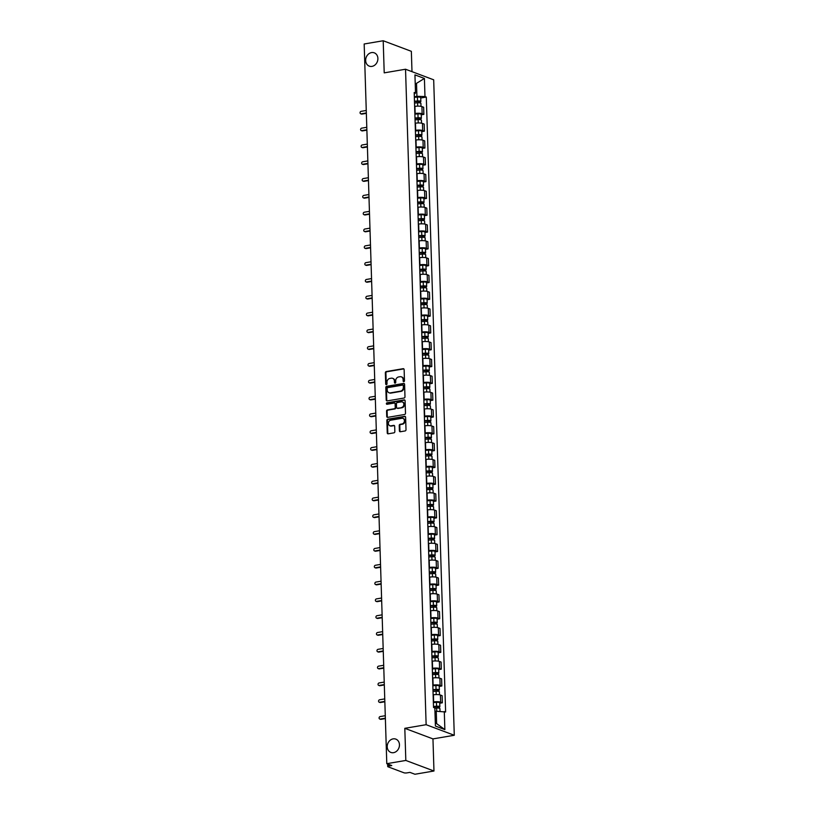 <?xml version="1.0" encoding="UTF-8"?>
<svg xmlns="http://www.w3.org/2000/svg" width="815" height="815" viewBox="0 0 815 815"><rect width="100%" height="100%" fill="white"/><g stroke="black" fill="none" stroke-linecap="round" stroke-linejoin="round"><path stroke-width="1.22" d="M403.843 381.675A0.764 0.642 -69.4 0 0 404.474 380.819L404.128 369.582A1.09 0.917 -69.4 0 0 403.15 368.686L386.259 371.559A1.09 0.917 -69.4 0 0 385.352 372.771L385.709 384.018A0.764 0.642 -69.4 0 0 387.023 383.794L386.972 382.337A3.484 2.934 -69.4 0 1 389.876 378.435L391.281 378.201A3.484 2.934 -69.4 0 1 392.616 378.323A3.484 2.934 -69.4 0 1 394.389 381.074L394.44 382.53A0.764 0.642 -69.4 0 0 395.754 382.306L395.703 380.849A3.484 2.934 -69.4 0 1 398.596 376.958L400.012 376.713A3.484 2.934 -69.4 0 1 401.337 376.836A3.484 2.934 -69.4 0 1 403.119 379.586L403.16 381.043A0.764 0.642 -69.4 0 0 403.843 381.675M393.125 738.869A7.101 5.97 -69.4 0 0 387.329 745.226A7.101 5.97 -69.4 0 0 390.843 752.418A7.101 5.97 -69.4 0 0 393.553 752.673A7.101 5.97 -69.4 0 0 399.35 746.316A7.101 5.97 -69.4 0 0 395.835 739.124A7.101 5.97 -69.4 0 0 393.125 738.869M371.559 52.588A7.101 5.97 -69.4 0 0 365.762 58.945A7.101 5.97 -69.4 0 0 369.277 66.137A7.101 5.97 -69.4 0 0 371.986 66.382A7.101 5.97 -69.4 0 0 377.783 60.035A7.101 5.97 -69.4 0 0 374.268 52.832A7.101 5.97 -69.4 0 0 371.559 52.588M399.401 430.85A1.09 0.917 -69.4 0 0 400.369 431.746L405.106 430.941A1.09 0.917 -69.4 0 0 406.013 429.719L405.626 417.239A1.09 0.917 -69.4 0 0 404.647 416.343L387.757 419.216A1.09 0.917 -69.4 0 0 386.85 420.428L387.237 432.918A1.09 0.917 -69.4 0 0 388.215 433.814L393.94 432.836A1.09 0.917 -69.4 0 0 394.847 431.624L394.674 426.276A1.09 0.917 -69.4 0 0 393.706 425.379L390.864 425.858A2.914 2.455 -69.4 0 1 390.691 420.204L401.815 418.309A2.914 2.455 -69.4 0 1 401.989 423.973L400.134 424.289A1.09 0.917 -69.4 0 0 399.228 425.501L399.401 430.85L399.961 431.054A1.09 0.917 -69.4 0 0 400.257 431.756M426.133 724.698L404.811 728.325L405.819 760.446L386.789 763.675L364.173 43.99L383.203 40.75L384.211 72.861L405.534 69.234L426.133 724.698L454.281 735.273L433.682 79.809L405.534 69.234M404.077 398.036A1.09 0.917 -69.4 0 0 404.984 396.824L404.586 384.334A1.09 0.917 -69.4 0 0 403.619 383.437L386.718 386.31A1.09 0.917 -69.4 0 0 385.811 387.532L386.208 400.012A1.09 0.917 -69.4 0 0 387.176 400.909L404.077 398.036M405.106 400.786L405.493 413.266A1.09 0.917 -69.4 0 1 404.597 414.489L387.696 417.362A1.09 0.917 -69.4 0 1 386.728 416.465L386.555 411.117A1.09 0.917 -69.4 0 1 387.461 409.904L394.317 408.743A1.09 0.917 -69.4 0 0 395.224 407.52L395.112 403.975A1.09 0.917 -69.4 0 0 394.134 403.079L387.003 404.291A0.764 0.642 -69.4 0 1 386.952 402.814L404.138 399.89A1.09 0.917 -69.4 0 1 405.106 400.786M405.819 760.446L433.967 771.01L414.937 774.25L409.955 772.375L406.991 772.885A2.221 0.53 178.2 0 1 403.955 772.783L388.022 766.803A2.221 0.53 178.2 0 1 387.716 766.548L387.634 763.991M411.993 71.659L411.351 51.325L383.203 40.75M433.967 771.01L432.959 738.899L454.281 735.273M386.789 763.675L391.771 765.55L388.806 766.059A2.221 0.53 178.2 0 0 387.716 766.548M414.855 113.56L415.161 113.509A5.104 1.212 -1.8 0 1 422.15 113.733L421.926 106.612A5.104 1.212 178.2 0 0 414.937 106.388L414.631 106.439M421.926 106.612L423.637 107.264L423.861 114.375L421.263 114.813M422.15 113.733L423.861 114.375M421.793 131.633L424.391 131.184L424.167 124.074L422.455 123.432A5.104 1.212 178.2 0 0 415.467 123.208L415.161 123.259M415.385 130.369L415.691 130.319A5.104 1.212 -1.8 0 1 422.679 130.543L424.391 131.184M422.323 148.442L424.921 147.994L424.697 140.883L422.975 140.241A5.104 1.212 178.2 0 0 415.986 140.017L415.691 140.068M415.915 147.179L416.21 147.128A5.104 1.212 -1.8 0 1 423.199 147.352L424.921 147.994M422.853 165.251L425.45 164.813L425.226 157.703L423.505 157.05A5.104 1.212 178.2 0 0 416.516 156.826L416.221 156.877M416.445 163.988L416.74 163.937A5.104 1.212 -1.8 0 1 423.729 164.161L425.45 164.813M423.382 182.061L425.98 181.623L425.756 174.512L424.034 173.87A5.104 1.212 178.2 0 0 417.046 173.646L416.75 173.697M416.974 180.808L417.27 180.757A5.104 1.212 -1.8 0 1 424.258 180.981L425.98 181.623M423.912 198.88L426.51 198.432L426.286 191.321L424.564 190.679A5.104 1.212 178.2 0 0 417.575 190.455L417.27 190.506M417.494 197.617L417.8 197.566A5.104 1.212 -1.8 0 1 424.788 197.79L426.51 198.432M424.432 215.69L427.029 215.252L426.805 208.131L425.094 207.489A5.104 1.212 178.2 0 0 418.105 207.265L417.8 207.316M418.024 214.427L418.329 214.376A5.104 1.212 -1.8 0 1 425.318 214.6L427.029 215.252M424.961 232.499L427.559 232.061L427.335 224.95L425.624 224.298A5.104 1.212 178.2 0 0 418.635 224.074L418.329 224.125M418.553 231.246L418.859 231.195A5.104 1.212 -1.8 0 1 425.848 231.419L427.559 232.061M425.491 249.319L428.089 248.87L427.865 241.76L426.153 241.118A5.104 1.212 178.2 0 0 419.165 240.894L418.859 240.945M419.083 248.055L419.389 248.005A5.104 1.212 -1.8 0 1 426.377 248.229L428.089 248.87M426.021 266.128L428.619 265.68L428.395 258.569L426.683 257.927A5.104 1.212 178.2 0 0 419.694 257.703L419.389 257.754M419.613 264.865L419.908 264.814A5.104 1.212 -1.8 0 1 426.897 265.038L428.619 265.68M426.551 282.937L429.148 282.499L428.924 275.389L427.203 274.737A5.104 1.212 178.2 0 0 420.214 274.512L419.919 274.563M420.143 281.674L420.438 281.623A5.104 1.212 -1.8 0 1 427.427 281.847L429.148 282.499M427.08 299.747L429.678 299.309L429.454 292.198L427.732 291.546A5.104 1.212 178.2 0 0 420.744 291.322L420.448 291.383M420.672 298.494L420.968 298.443A5.104 1.212 -1.8 0 1 427.957 298.667L429.678 299.309M427.61 316.566L430.208 316.118L429.984 309.007L428.262 308.365A5.104 1.212 178.2 0 0 421.274 308.141L420.968 308.192M421.192 315.303L421.498 315.252A5.104 1.212 -1.8 0 1 428.486 315.476L430.208 316.118M428.14 333.376L430.728 332.938L430.514 325.817L428.792 325.175A5.104 1.212 178.2 0 0 421.803 324.951L421.498 325.002M421.722 332.113L422.027 332.062A5.104 1.212 -1.8 0 1 429.016 332.286L430.728 332.938M428.659 350.185L431.257 349.747L431.033 342.636L429.322 341.984A5.104 1.212 178.2 0 0 422.333 341.76L422.027 341.811M422.252 348.932L422.557 348.871A5.104 1.212 -1.8 0 1 429.546 349.105L431.257 349.747M429.189 366.995L431.787 366.556L431.563 359.446L429.851 358.804A5.104 1.212 178.2 0 0 422.863 358.58L422.557 358.631M422.781 365.741L423.087 365.69A5.104 1.212 -1.8 0 1 430.076 365.915L431.787 366.556M429.719 383.814L432.317 383.366L432.093 376.255L430.381 375.613A5.104 1.212 178.2 0 0 423.393 375.389L423.087 375.44M423.311 382.551L423.606 382.5A5.104 1.212 -1.8 0 1 430.595 382.724L432.317 383.366M430.249 400.623L432.846 400.185L432.622 393.064L430.901 392.423A5.104 1.212 178.2 0 0 423.912 392.198L423.617 392.249M423.841 399.36L424.136 399.309A5.104 1.212 -1.8 0 1 431.125 399.533L432.846 400.185M430.778 417.433L433.376 416.995L433.152 409.884L431.43 409.232A5.104 1.212 178.2 0 0 424.442 409.008L424.146 409.059M424.37 416.18L424.666 416.129A5.104 1.212 -1.8 0 1 431.655 416.353L433.376 416.995M431.308 434.252L433.906 433.804L433.682 426.693L431.96 426.051A5.104 1.212 178.2 0 0 424.972 425.827L424.676 425.878M424.89 432.989L425.196 432.938A5.104 1.212 -1.8 0 1 432.184 433.162L433.906 433.804M431.838 451.062L434.436 450.613L434.212 443.503L432.49 442.861A5.104 1.212 178.2 0 0 425.501 442.637L425.196 442.688M425.42 449.798L425.725 449.748A5.104 1.212 -1.8 0 1 432.714 449.972L434.436 450.613M432.358 467.871L434.955 467.433L434.731 460.322L433.02 459.67A5.104 1.212 178.2 0 0 426.031 459.446L425.725 459.497M425.95 466.608L426.255 466.557A5.104 1.212 -1.8 0 1 433.244 466.781L434.955 467.433M432.887 484.68L435.485 484.242L435.261 477.132L433.549 476.49A5.104 1.212 178.2 0 0 426.561 476.266L426.255 476.317M426.479 483.427L426.785 483.377A5.104 1.212 -1.8 0 1 433.774 483.601L435.485 484.242M433.417 501.5L436.015 501.052L435.791 493.941L434.079 493.299A5.104 1.212 178.2 0 0 427.091 493.075L426.785 493.126M427.009 500.237L427.315 500.186A5.104 1.212 -1.8 0 1 434.303 500.41L436.015 501.052M433.947 518.309L436.545 517.871L436.32 510.75L434.599 510.109A5.104 1.212 178.2 0 0 427.61 509.884L427.315 509.935M427.539 517.046L427.834 516.995A5.104 1.212 -1.8 0 1 434.823 517.219L436.545 517.871M434.477 535.119L437.074 534.681L436.85 527.57L435.129 526.918A5.104 1.212 178.2 0 0 428.14 526.694L427.844 526.745M428.069 533.866L428.364 533.815A5.104 1.212 -1.8 0 1 435.353 534.039L437.074 534.681M435.006 551.938L437.604 551.49L437.38 544.379L435.658 543.737A5.104 1.212 178.2 0 0 428.67 543.513L428.374 543.564M428.588 550.675L428.894 550.624A5.104 1.212 -1.8 0 1 435.882 550.848L437.604 551.49M435.536 568.748L438.134 568.3L437.91 561.189L436.188 560.547A5.104 1.212 178.2 0 0 429.199 560.323L428.894 560.374M429.118 567.485L429.423 567.434A5.104 1.212 -1.8 0 1 436.412 567.658L438.134 568.3M436.056 585.557L438.653 585.119L438.429 578.008L436.718 577.356A5.104 1.212 178.2 0 0 429.729 577.132L429.423 577.183M429.648 584.294L429.953 584.243A5.104 1.212 -1.8 0 1 436.942 584.467L438.653 585.119M436.585 602.366L439.183 601.928L438.959 594.818L437.248 594.176A5.104 1.212 178.2 0 0 430.259 593.941L429.953 594.003M430.177 601.113L430.483 601.062A5.104 1.212 -1.8 0 1 437.472 601.287L439.183 601.928M437.115 619.186L439.713 618.738L439.489 611.627L437.777 610.985A5.104 1.212 178.2 0 0 430.789 610.761L430.483 610.812M430.707 617.923L431.013 617.872A5.104 1.212 -1.8 0 1 438.001 618.096L439.713 618.738M437.645 635.995L440.243 635.557L440.019 628.436L438.297 627.795A5.104 1.212 178.2 0 0 431.308 627.57L431.013 627.621M431.237 634.732L431.532 634.681A5.104 1.212 -1.8 0 1 438.521 634.905L440.243 635.557M438.175 652.805L440.772 652.367L440.548 645.256L438.827 644.604A5.104 1.212 178.2 0 0 431.838 644.38L431.543 644.431M431.767 651.552L432.062 651.501A5.104 1.212 -1.8 0 1 439.051 651.725L440.772 652.367M438.704 669.614L441.302 669.176L441.078 662.065L439.356 661.423A5.104 1.212 178.2 0 0 432.368 661.199L432.072 661.25M432.296 668.361L432.592 668.31A5.104 1.212 -1.8 0 1 439.58 668.534L441.302 669.176M439.234 686.434L441.832 685.986L441.608 678.875L439.886 678.233A5.104 1.212 178.2 0 0 432.897 678.009L432.592 678.06M432.816 685.17L433.122 685.12A5.104 1.212 -1.8 0 1 440.11 685.344L441.832 685.986M439.754 703.243L442.351 702.805L442.127 695.684L440.416 695.042A5.104 1.212 178.2 0 0 433.427 694.818L433.122 694.869M433.346 701.98L433.651 701.929A5.104 1.212 -1.8 0 1 440.64 702.153L442.351 702.805M414.326 96.74L416.923 96.302L416.536 83.904L415.212 83.415M415.243 84.128L424.411 78.454L424.982 96.557L416.923 96.302M414.244 94.214L415.518 93.012L414.947 74.898L424.411 78.454M435.322 723.139L436.636 723.639L436.249 711.24L445.622 711.994L426.296 97.056L424.982 96.557M444.297 711.495L444.868 729.608L435.414 726.053L434.843 707.95L433.519 707.451L414.193 92.513L415.518 93.012M404.811 728.325L432.959 738.899M436.249 711.24L434.955 711.464M420.734 98.004L426.296 97.056M436.636 723.639L444.868 729.608M403.863 381.664A0.764 0.642 -69.4 0 1 403.731 381.257L403.68 379.8A3.484 2.934 -69.4 0 0 401.907 377.05A3.484 2.934 -69.4 0 0 401.612 376.958M392.891 378.445A3.484 2.934 -69.4 0 1 393.176 378.537A3.484 2.934 -69.4 0 1 394.949 381.288L395 382.744A0.764 0.642 -69.4 0 0 395.132 383.152M403.832 368.879A1.09 0.917 -69.4 0 0 403.72 368.9L386.819 371.772A1.09 0.917 -69.4 0 0 385.913 372.985L386.269 384.222A0.764 0.642 -69.4 0 0 386.412 384.639M404.291 383.641A1.09 0.917 -69.4 0 0 404.179 383.651L387.288 386.524A1.09 0.917 -69.4 0 0 386.381 387.746L386.768 400.226A1.09 0.917 -69.4 0 0 387.064 400.919M403.313 385.729A0.764 0.642 -69.4 0 0 402.63 385.098L387.797 387.624A0.764 0.642 -69.4 0 0 387.166 388.47L387.217 390.008A3.484 2.934 -69.4 0 0 388.989 392.759A3.484 2.934 -69.4 0 0 390.324 392.881L400.46 391.159A3.484 2.934 -69.4 0 0 403.364 387.257L403.313 385.729L403.873 385.933A0.764 0.642 -69.4 0 0 403.486 385.332L402.926 385.128M389.285 392.85A3.484 2.934 -69.4 0 0 389.56 392.973A3.484 2.934 -69.4 0 0 390.884 393.095L390.324 392.881M403.873 385.933L403.924 387.471A3.484 2.934 -69.4 0 1 401.021 391.363L390.884 393.095M394.817 403.282A1.09 0.917 -69.4 0 1 395.672 404.189L395.784 407.734A1.09 0.917 -69.4 0 1 394.878 408.947L388.022 410.118A1.09 0.917 -69.4 0 0 387.125 411.331L387.288 416.679A1.09 0.917 -69.4 0 0 387.583 417.372M404.811 400.094A1.09 0.917 -69.4 0 0 404.698 400.104L387.522 403.028A0.764 0.642 -69.4 0 0 387.023 404.291M401.428 407.531A2.914 2.455 -69.4 0 0 401.245 401.866L397.333 402.539A1.09 0.917 -69.4 0 0 396.426 403.751L396.538 407.296A1.09 0.917 -69.4 0 0 397.506 408.193L401.989 407.745A2.914 2.455 -69.4 0 0 402.63 402.101M397.394 408.203A1.09 0.917 -69.4 0 0 398.066 408.407L397.506 408.193M401.989 407.745L398.066 408.407M403.201 418.533A2.914 2.455 -69.4 0 1 402.549 424.177L400.695 424.493A1.09 0.917 -69.4 0 0 399.788 425.715L399.961 431.054M390.039 425.848A2.914 2.455 -69.4 0 0 391.424 426.072L390.864 425.858M394.379 425.583A1.09 0.917 -69.4 0 0 394.266 425.593L391.424 426.072M405.33 416.536A1.09 0.917 -69.4 0 0 405.218 416.547L388.317 419.419A1.09 0.917 -69.4 0 0 387.41 420.642L387.808 433.122A1.09 0.917 -69.4 0 0 388.103 433.825M414.529 103.047L417.606 102.812A2.771 0.662 -1.8 0 1 420.907 103.362L420.998 106.368M414.478 101.559L419.409 101.569L418.778 102.782M366.261 110.473L361.127 111.339A1.273 1.07 -69.4 0 0 361.198 113.825L366.343 112.949M414.468 101.213L417.545 100.979A2.771 0.662 -1.8 0 1 420.846 101.529A2.771 0.662 -1.8 0 1 419.481 102.14L419.501 102.833M414.346 97.331L417.423 97.097A2.771 0.662 -1.8 0 1 420.723 97.647L420.846 101.529M366.353 113.346L361.931 114.1A1.273 1.07 110.6 0 1 361.442 114.049L360.719 113.774M418.737 101.315L419.481 102.14M415.059 119.856L418.136 119.622A2.771 0.662 -1.8 0 1 421.437 120.172L421.528 123.187M415.008 118.379L419.939 118.379L419.307 119.591M366.791 127.283L361.656 128.159A1.273 1.07 -69.4 0 0 361.728 130.634L366.862 129.758M414.998 118.022L418.075 117.788A2.771 0.662 -1.8 0 1 421.375 118.338A2.771 0.662 -1.8 0 1 420.01 118.949L420.031 119.642M414.876 114.141L417.952 113.906A2.771 0.662 -1.8 0 1 421.253 114.457L421.375 118.338M366.882 130.156L362.461 130.909A1.273 1.07 110.6 0 1 361.972 130.869L361.239 130.594M419.256 118.134L420.01 118.949M415.579 136.665L418.666 136.431A2.771 0.662 -1.8 0 1 421.966 136.981L422.058 139.997M415.538 135.188L420.459 135.198L419.837 136.411M367.321 144.092L362.186 144.968A1.273 1.07 -69.4 0 0 362.257 147.444L367.392 146.568M415.528 134.842L418.604 134.607A2.771 0.662 -1.8 0 1 421.905 135.147A2.771 0.662 -1.8 0 1 420.54 135.769L420.56 136.451M415.406 130.96L418.482 130.726A2.771 0.662 -1.8 0 1 421.783 131.266L421.905 135.147M367.412 146.965L362.991 147.719A1.273 1.07 110.6 0 1 362.502 147.678L361.768 147.403M419.786 134.944L420.54 135.769M416.108 153.485L419.185 153.251A2.771 0.662 -1.8 0 1 422.496 153.791L422.588 156.806M416.068 151.998L420.988 152.008L420.367 153.22M367.85 160.901L362.706 161.778A1.273 1.07 -69.4 0 0 362.787 164.263L367.922 163.387M416.058 151.651L419.134 151.417A2.771 0.662 -1.8 0 1 422.435 151.967A2.771 0.662 -1.8 0 1 421.07 152.578L421.09 153.261M415.935 147.77L419.012 147.535A2.771 0.662 -1.8 0 1 422.313 148.086L422.435 151.967M367.932 163.784L363.521 164.528A1.273 1.07 110.6 0 1 363.032 164.487L362.298 164.212M420.316 151.753L421.07 152.578M416.638 170.294L419.715 170.06A2.771 0.662 -1.8 0 1 423.016 170.61L423.117 173.615M416.597 168.807L421.518 168.817L420.897 170.029M368.37 177.721L363.235 178.587A1.273 1.07 -69.4 0 0 363.317 181.073L368.451 180.197M416.577 168.461L419.664 168.226A2.771 0.662 -1.8 0 1 422.965 168.776A2.771 0.662 -1.8 0 1 421.599 169.388L421.62 170.08M416.455 164.579L419.542 164.345A2.771 0.662 -1.8 0 1 422.842 164.895L422.965 168.776M368.462 180.594L364.05 181.348A1.273 1.07 110.6 0 1 363.561 181.297L362.828 181.022M420.846 168.562L421.599 169.388M417.168 187.104L420.245 186.869A2.771 0.662 -1.8 0 1 423.545 187.419L423.647 190.435M417.117 185.626L422.048 185.637L421.416 186.839M368.9 194.53L363.765 195.406A1.273 1.07 -69.4 0 0 363.847 197.882L368.981 197.006M417.107 185.27L420.183 185.036A2.771 0.662 -1.8 0 1 423.494 185.586A2.771 0.662 -1.8 0 1 422.119 186.207L422.15 186.89M416.985 181.399L420.061 181.164A2.771 0.662 -1.8 0 1 423.372 181.704L423.494 185.586M368.991 197.403L364.58 198.157A1.273 1.07 110.6 0 1 364.091 198.116L363.358 197.841M421.375 185.382L422.119 186.207M417.698 203.913L420.774 203.689A2.771 0.662 -1.8 0 1 424.075 204.229L424.167 207.244M417.647 202.436L422.578 202.446L421.946 203.658M369.429 211.34L364.295 212.216A1.273 1.07 -69.4 0 0 364.376 214.691L369.511 213.825M417.637 202.089L420.713 201.855A2.771 0.662 -1.8 0 1 424.014 202.395A2.771 0.662 -1.8 0 1 422.649 203.017L422.669 203.699M417.514 198.208L420.591 197.974A2.771 0.662 -1.8 0 1 423.902 198.524L424.014 202.395M369.521 214.223L365.1 214.966A1.273 1.07 110.6 0 1 364.621 214.926L363.887 214.651M421.905 202.191L422.649 203.017M418.227 220.733L421.304 220.498A2.771 0.662 -1.8 0 1 424.605 221.038L424.697 224.054M418.177 219.245L423.107 219.255L422.476 220.468M369.959 228.159L364.825 229.025A1.273 1.07 -69.4 0 0 364.906 231.511L370.041 230.635M418.166 218.899L421.243 218.665A2.771 0.662 -1.8 0 1 424.544 219.215A2.771 0.662 -1.8 0 1 423.179 219.826L423.199 220.519M418.044 215.017L421.121 214.783A2.771 0.662 -1.8 0 1 424.421 215.333L424.544 219.215M370.051 231.032L365.629 231.786A1.273 1.07 110.6 0 1 365.14 231.735L364.417 231.46M422.435 219.001L423.179 219.826M418.757 237.542L421.834 237.308A2.771 0.662 -1.8 0 1 425.135 237.858L425.226 240.863M418.706 236.065L423.637 236.065L423.005 237.277M370.489 244.969L365.354 245.845A1.273 1.07 -69.4 0 0 365.426 248.32L370.56 247.444M418.696 235.708L421.773 235.474A2.771 0.662 -1.8 0 1 425.073 236.024A2.771 0.662 -1.8 0 1 423.708 236.635L423.729 237.328M418.574 231.827L421.65 231.592A2.771 0.662 -1.8 0 1 424.951 232.143L425.073 236.024M370.581 247.842L366.159 248.595A1.273 1.07 110.6 0 1 365.67 248.555L364.937 248.28M422.965 235.81L423.708 236.635M419.277 254.351L422.364 254.117A2.771 0.662 -1.8 0 1 425.664 254.667L425.756 257.683M419.236 252.874L424.157 252.884L423.535 254.097M371.019 261.778L365.884 262.654A1.273 1.07 -69.4 0 0 365.955 265.13L371.09 264.254M419.226 252.518L422.302 252.293A2.771 0.662 -1.8 0 1 425.603 252.833A2.771 0.662 -1.8 0 1 424.238 253.455L424.258 254.137M419.104 248.646L422.18 248.412A2.771 0.662 -1.8 0 1 425.481 248.952L425.603 252.833M371.11 264.651L366.689 265.405A1.273 1.07 110.6 0 1 366.2 265.364L365.466 265.089M423.484 252.63L424.238 253.455M419.807 271.171L422.883 270.937A2.771 0.662 -1.8 0 1 426.194 271.477L426.286 274.492M419.766 269.684L424.686 269.694L424.065 270.906M371.548 278.587L366.404 279.464A1.273 1.07 -69.4 0 0 366.485 281.939L371.62 281.073M419.756 269.337L422.832 269.103A2.771 0.662 -1.8 0 1 426.133 269.643A2.771 0.662 -1.8 0 1 424.768 270.264L424.788 270.947M419.633 265.456L422.71 265.221A2.771 0.662 -1.8 0 1 426.011 265.772L426.133 269.643M371.63 281.47L367.219 282.214A1.273 1.07 110.6 0 1 366.73 282.173L365.996 281.898M424.014 269.439L424.768 270.264M420.336 287.98L423.413 287.746A2.771 0.662 -1.8 0 1 426.714 288.296L426.815 291.301M420.296 286.493L425.216 286.503L424.595 287.715M372.068 295.407L366.933 296.273A1.273 1.07 -69.4 0 0 367.015 298.759L372.149 297.882M420.275 286.147L423.362 285.912A2.771 0.662 -1.8 0 1 426.663 286.462A2.771 0.662 -1.8 0 1 425.298 287.074L425.318 287.766M420.163 282.265L423.24 282.031A2.771 0.662 -1.8 0 1 426.54 282.581L426.663 286.462M372.16 298.28L367.748 299.034A1.273 1.07 110.6 0 1 367.259 298.983L366.526 298.708M424.544 286.248L425.298 287.074M420.866 304.79L423.943 304.555A2.771 0.662 -1.8 0 1 427.243 305.105L427.345 308.121M420.815 303.312L425.746 303.312L425.114 304.525M372.598 312.216L367.463 313.092A1.273 1.07 -69.4 0 0 367.545 315.568L372.679 314.692M420.805 302.956L423.882 302.722A2.771 0.662 -1.8 0 1 427.192 303.272A2.771 0.662 -1.8 0 1 425.827 303.883L425.848 304.576M420.683 299.074L423.769 298.85A2.771 0.662 -1.8 0 1 427.07 299.39L427.192 303.272M372.689 315.089L368.278 315.843A1.273 1.07 110.6 0 1 367.789 315.802L367.056 315.527M425.073 303.068L425.827 303.883M421.396 321.599L424.472 321.365A2.771 0.662 -1.8 0 1 427.773 321.915L427.865 324.93M421.345 320.122L426.276 320.132L425.644 321.344M373.127 329.026L367.993 329.902A1.273 1.07 -69.4 0 0 368.074 332.377L373.209 331.511M421.335 319.775L424.411 319.541A2.771 0.662 -1.8 0 1 427.722 320.081A2.771 0.662 -1.8 0 1 426.347 320.703L426.367 321.385M421.212 315.894L424.289 315.66A2.771 0.662 -1.8 0 1 427.6 316.2L427.722 320.081M373.219 331.909L368.808 332.652A1.273 1.07 110.6 0 1 368.319 332.612L367.585 332.337M425.603 319.877L426.347 320.703M421.926 338.419L425.002 338.184A2.771 0.662 -1.8 0 1 428.303 338.724L428.395 341.74M421.875 336.931L426.805 336.941L426.174 338.154M373.657 345.845L368.523 346.711A1.273 1.07 -69.4 0 0 368.604 349.197L373.739 348.321M421.864 336.585L424.941 336.351A2.771 0.662 -1.8 0 1 428.242 336.901A2.771 0.662 -1.8 0 1 426.877 337.512L426.897 338.205M421.742 332.703L424.819 332.469A2.771 0.662 -1.8 0 1 428.12 333.019L428.242 336.901M373.749 348.718L369.327 349.472A1.273 1.07 110.6 0 1 368.849 349.421L368.115 349.146M426.133 336.687L426.877 337.512M422.455 355.228L425.532 354.994A2.771 0.662 -1.8 0 1 428.833 355.544L428.924 358.549M422.404 353.741L427.335 353.751L426.703 354.963M374.187 362.655L369.052 363.531A1.273 1.07 -69.4 0 0 369.124 366.006L374.268 365.13M422.394 353.394L425.471 353.16A2.771 0.662 -1.8 0 1 428.772 353.71A2.771 0.662 -1.8 0 1 427.406 354.321L427.427 355.014M422.272 349.513L425.349 349.278A2.771 0.662 -1.8 0 1 428.649 349.829L428.772 353.71M374.279 365.528L369.857 366.281A1.273 1.07 110.6 0 1 369.368 366.23L368.645 365.966M426.663 353.496L427.406 354.321M422.975 372.037L426.062 371.803A2.771 0.662 -1.8 0 1 429.362 372.353L429.454 375.369M422.934 370.56L427.855 370.57L427.233 371.783M374.717 379.464L369.582 380.34A1.273 1.07 -69.4 0 0 369.653 382.816L374.788 381.94M422.924 370.204L426.001 369.969A2.771 0.662 -1.8 0 1 429.301 370.519A2.771 0.662 -1.8 0 1 427.936 371.141L427.957 371.823M422.802 366.332L425.878 366.098A2.771 0.662 -1.8 0 1 429.179 366.638L429.301 370.519M374.808 382.337L370.387 383.091A1.273 1.07 110.6 0 1 369.898 383.05L369.164 382.775M427.182 370.316L427.936 371.141M423.505 388.857L426.581 388.623A2.771 0.662 -1.8 0 1 429.892 389.163L429.984 392.178M423.464 387.37L428.384 387.38L427.763 388.592M375.246 396.273L370.102 397.149A1.273 1.07 -69.4 0 0 370.183 399.625L375.318 398.759M423.454 387.023L426.53 386.789A2.771 0.662 -1.8 0 1 429.831 387.329A2.771 0.662 -1.8 0 1 428.466 387.95L428.486 388.633M423.331 383.142L426.408 382.907A2.771 0.662 -1.8 0 1 429.709 383.457L429.831 387.329M375.328 399.156L370.917 399.9A1.273 1.07 110.6 0 1 370.428 399.859L369.694 399.584M427.712 387.125L428.466 387.95M424.034 405.666L427.111 405.432A2.771 0.662 -1.8 0 1 430.412 405.982L430.514 408.987M423.994 404.179L428.914 404.189L428.293 405.401M375.766 413.093L370.631 413.959A1.273 1.07 -69.4 0 0 370.713 416.445L375.847 415.569M423.983 403.832L427.06 403.598A2.771 0.662 -1.8 0 1 430.361 404.148A2.771 0.662 -1.8 0 1 428.996 404.76L429.016 405.452M423.861 399.951L426.938 399.717A2.771 0.662 -1.8 0 1 430.238 400.267L430.361 404.148M375.858 415.966L371.446 416.72A1.273 1.07 110.6 0 1 370.957 416.669L370.224 416.394M428.242 403.934L428.996 404.76M424.564 422.476L427.641 422.241A2.771 0.662 -1.8 0 1 430.941 422.791L431.043 425.807M424.513 420.998L429.444 420.998L428.822 422.211M376.296 429.902L371.161 430.778A1.273 1.07 -69.4 0 0 371.243 433.254L376.377 432.378M424.503 420.642L427.59 420.408A2.771 0.662 -1.8 0 1 430.89 420.958A2.771 0.662 -1.8 0 1 429.525 421.569L429.546 422.262M424.381 416.76L427.468 416.526A2.771 0.662 -1.8 0 1 430.768 417.076L430.89 420.958M376.387 432.775L371.976 433.529A1.273 1.07 110.6 0 1 371.487 433.488L370.754 433.213M428.772 420.754L429.525 421.569M425.094 439.285L428.17 439.051A2.771 0.662 -1.8 0 1 431.471 439.601L431.563 442.616M425.043 437.808L429.974 437.818L429.342 439.03M376.825 446.712L371.691 447.588A1.273 1.07 -69.4 0 0 371.772 450.063L376.907 449.197M425.033 437.461L428.109 437.227A2.771 0.662 -1.8 0 1 431.42 437.767A2.771 0.662 -1.8 0 1 430.045 438.389L430.076 439.071M424.91 433.58L427.987 433.346A2.771 0.662 -1.8 0 1 431.298 433.886L431.42 437.767M376.917 449.585L372.506 450.338A1.273 1.07 110.6 0 1 372.017 450.298L371.283 450.023M429.301 437.563L430.045 438.389M425.624 456.105L428.7 455.87A2.771 0.662 -1.8 0 1 432.001 456.41L432.093 459.426M425.573 454.617L430.503 454.627L429.872 455.84M377.355 463.521L372.221 464.397A1.273 1.07 -69.4 0 0 372.302 466.883L377.437 466.007M425.562 454.271L428.639 454.037A2.771 0.662 -1.8 0 1 431.94 454.587A2.771 0.662 -1.8 0 1 430.575 455.198L430.595 455.88M425.44 450.389L428.517 450.155A2.771 0.662 -1.8 0 1 431.818 450.705L431.94 454.587M377.447 466.404L373.026 467.158A1.273 1.07 110.6 0 1 372.547 467.107L371.813 466.832M429.831 454.373L430.575 455.198M426.153 472.914L429.23 472.68A2.771 0.662 -1.8 0 1 432.531 473.23L432.622 476.235M426.102 471.427L431.033 471.437L430.402 472.649M377.885 480.341L372.75 481.207A1.273 1.07 -69.4 0 0 372.822 483.692L377.966 482.816M426.092 471.08L429.169 470.846A2.771 0.662 -1.8 0 1 432.47 471.396A2.771 0.662 -1.8 0 1 431.104 472.007L431.125 472.7M425.97 467.199L429.047 466.964A2.771 0.662 -1.8 0 1 432.347 467.515L432.47 471.396M377.977 483.214L373.555 483.967A1.273 1.07 110.6 0 1 373.066 483.916L372.343 483.641M430.361 471.182L431.104 472.007M426.673 489.723L429.76 489.489A2.771 0.662 -1.8 0 1 433.06 490.039L433.152 493.055M426.632 488.246L431.563 488.256L430.931 489.458M378.415 497.15L373.28 498.026A1.273 1.07 -69.4 0 0 373.352 500.502L378.486 499.626M426.622 487.89L429.699 487.655A2.771 0.662 -1.8 0 1 432.999 488.205A2.771 0.662 -1.8 0 1 431.634 488.827L431.655 489.509M426.5 484.018L429.576 483.784A2.771 0.662 -1.8 0 1 432.877 484.324L432.999 488.205M378.506 500.023L374.085 500.777A1.273 1.07 110.6 0 1 373.596 500.736L372.863 500.461M430.88 488.002L431.634 488.827M427.203 506.533L430.279 506.309A2.771 0.662 -1.8 0 1 433.59 506.849L433.682 509.864M427.162 505.055L432.082 505.066L431.461 506.278M378.944 513.959L373.81 514.836A1.273 1.07 -69.4 0 0 373.881 517.311L379.016 516.445M427.152 504.709L430.228 504.475A2.771 0.662 -1.8 0 1 433.529 505.015A2.771 0.662 -1.8 0 1 432.164 505.636L432.184 506.319M427.029 500.828L430.106 500.593A2.771 0.662 -1.8 0 1 433.407 501.144L433.529 505.015M379.026 516.842L374.615 517.586A1.273 1.07 110.6 0 1 374.126 517.545L373.392 517.27M431.41 504.811L432.164 505.636M427.732 523.352L430.809 523.118A2.771 0.662 -1.8 0 1 434.12 523.668L434.212 526.673M427.692 521.865L432.612 521.875L431.991 523.087M379.464 530.779L374.329 531.645A1.273 1.07 -69.4 0 0 374.411 534.131L379.546 533.255M427.681 521.519L430.758 521.284A2.771 0.662 -1.8 0 1 434.059 521.834A2.771 0.662 -1.8 0 1 432.694 522.446L432.714 523.138M427.559 517.637L430.636 517.403A2.771 0.662 -1.8 0 1 433.937 517.953L434.059 521.834M379.556 533.652L375.145 534.406A1.273 1.07 110.6 0 1 374.656 534.355L373.922 534.08M431.94 521.62L432.694 522.446M428.262 540.162L431.339 539.927A2.771 0.662 -1.8 0 1 434.639 540.477L434.741 543.483M428.211 538.684L433.142 538.684L432.521 539.897M379.994 547.588L374.859 548.464A1.273 1.07 -69.4 0 0 374.941 550.94L380.075 550.064M428.201 538.328L431.288 538.094A2.771 0.662 -1.8 0 1 434.589 538.644A2.771 0.662 -1.8 0 1 433.223 539.255L433.244 539.948M428.079 534.446L431.166 534.212A2.771 0.662 -1.8 0 1 434.466 534.762L434.589 538.644M380.085 550.461L375.674 551.215A1.273 1.07 110.6 0 1 375.185 551.174L374.452 550.899M432.47 538.43L433.223 539.255M428.792 556.971L431.869 556.737A2.771 0.662 -1.8 0 1 435.169 557.287L435.271 560.302M428.741 555.494L433.672 555.504L433.04 556.716M380.524 564.398L375.389 565.274A1.273 1.07 -69.4 0 0 375.471 567.749L380.605 566.873M428.731 555.137L431.807 554.913A2.771 0.662 -1.8 0 1 435.118 555.453A2.771 0.662 -1.8 0 1 433.743 556.075L433.774 556.757M428.609 551.266L431.685 551.032A2.771 0.662 -1.8 0 1 434.996 551.572L435.118 555.453M380.615 567.271L376.204 568.024A1.273 1.07 110.6 0 1 375.715 567.984L374.981 567.709M432.999 555.249L433.743 556.075M429.322 573.791L432.398 573.556A2.771 0.662 -1.8 0 1 435.699 574.096L435.791 577.112M429.271 572.303L434.201 572.313L433.57 573.526M381.053 581.207L375.919 582.083A1.273 1.07 -69.4 0 0 376 584.559L381.135 583.693M429.261 571.957L432.337 571.723A2.771 0.662 -1.8 0 1 435.638 572.273A2.771 0.662 -1.8 0 1 434.273 572.884L434.293 573.566M429.138 568.075L432.215 567.841A2.771 0.662 -1.8 0 1 435.516 568.391L435.638 572.273M381.145 584.09L376.724 584.834A1.273 1.07 110.6 0 1 376.245 584.793L375.511 584.518M433.529 572.059L434.273 572.884M429.851 590.6L432.928 590.366A2.771 0.662 -1.8 0 1 436.229 590.916L436.32 593.921M429.8 589.113L434.731 589.123L434.1 590.335M381.583 598.027L376.449 598.893A1.273 1.07 -69.4 0 0 376.52 601.378L381.664 600.502M429.79 588.766L432.867 588.532A2.771 0.662 -1.8 0 1 436.168 589.082A2.771 0.662 -1.8 0 1 434.803 589.693L434.823 590.386M429.668 584.885L432.745 584.65A2.771 0.662 -1.8 0 1 436.045 585.201L436.168 589.082M381.675 600.9L377.253 601.653A1.273 1.07 110.6 0 1 376.764 601.602L376.041 601.327M434.059 588.868L434.803 589.693M430.381 607.409L433.458 607.175A2.771 0.662 -1.8 0 1 436.759 607.725L436.85 610.741M430.33 605.932L435.261 605.942L434.629 607.144M382.113 614.836L376.978 615.712A1.273 1.07 -69.4 0 0 377.05 618.188L382.184 617.312M430.32 605.576L433.397 605.341A2.771 0.662 -1.8 0 1 436.697 605.891A2.771 0.662 -1.8 0 1 435.332 606.513L435.353 607.195M430.198 601.694L433.274 601.47A2.771 0.662 -1.8 0 1 436.575 602.01L436.697 605.891M382.204 617.709L377.783 618.463A1.273 1.07 110.6 0 1 377.294 618.422L376.561 618.147M434.578 605.688L435.332 606.513M430.901 624.219L433.988 623.995A2.771 0.662 -1.8 0 1 437.288 624.534L437.38 627.55M430.86 622.741L435.781 622.752L435.159 623.964M382.643 631.645L377.508 632.522A1.273 1.07 -69.4 0 0 377.579 634.997L382.714 634.131M430.85 622.395L433.926 622.161A2.771 0.662 -1.8 0 1 437.227 622.701A2.771 0.662 -1.8 0 1 435.862 623.322L435.882 624.005M430.728 618.514L433.804 618.279A2.771 0.662 -1.8 0 1 437.105 618.83L437.227 622.701M382.734 634.528L378.313 635.272A1.273 1.07 110.6 0 1 377.824 635.231L377.09 634.956M435.108 622.497L435.862 623.322M431.43 641.038L434.507 640.804A2.771 0.662 -1.8 0 1 437.818 641.344L437.91 644.359M431.39 639.551L436.31 639.561L435.689 640.773M383.172 648.465L378.028 649.331A1.273 1.07 -69.4 0 0 378.109 651.817L383.244 650.941M431.38 639.205L434.456 638.97A2.771 0.662 -1.8 0 1 437.757 639.52A2.771 0.662 -1.8 0 1 436.392 640.132L436.412 640.824M431.257 635.323L434.334 635.089A2.771 0.662 -1.8 0 1 437.635 635.639L437.757 639.52M383.254 651.338L378.843 652.092A1.273 1.07 110.6 0 1 378.354 652.041L377.62 651.766M435.638 639.306L436.392 640.132M431.96 657.848L435.037 657.613A2.771 0.662 -1.8 0 1 438.338 658.163L438.439 661.169M431.919 656.36L436.84 656.37L436.219 657.583M383.692 665.274L378.557 666.15A1.273 1.07 -69.4 0 0 378.639 668.626L383.773 667.75M431.899 656.014L434.986 655.78A2.771 0.662 -1.8 0 1 438.287 656.33A2.771 0.662 -1.8 0 1 436.922 656.941L436.942 657.634M431.777 652.132L434.864 651.898A2.771 0.662 -1.8 0 1 438.164 652.448L438.287 656.33M383.784 668.147L379.372 668.901A1.273 1.07 110.6 0 1 378.883 668.86L378.15 668.585M436.168 656.116L436.922 656.941M432.49 674.657L435.567 674.423A2.771 0.662 -1.8 0 1 438.867 674.973L438.969 677.988M432.439 673.18L437.37 673.19L436.738 674.402M384.222 682.084L379.087 682.96A1.273 1.07 -69.4 0 0 379.169 685.435L384.303 684.559M432.429 672.823L435.505 672.599A2.771 0.662 -1.8 0 1 438.816 673.139A2.771 0.662 -1.8 0 1 437.441 673.761L437.472 674.443M432.307 668.952L435.383 668.718A2.771 0.662 -1.8 0 1 438.694 669.258L438.816 673.139M384.313 684.957L379.902 685.71A1.273 1.07 110.6 0 1 379.413 685.67L378.68 685.395M436.697 672.935L437.441 673.761M433.02 691.477L436.096 691.242A2.771 0.662 -1.8 0 1 439.397 691.782L439.489 694.798M432.969 689.989L437.899 689.999L437.268 691.212M384.751 698.893L379.617 699.769A1.273 1.07 -69.4 0 0 379.698 702.245L384.833 701.379M432.959 689.643L436.035 689.409A2.771 0.662 -1.8 0 1 439.336 689.948A2.771 0.662 -1.8 0 1 437.971 690.57L437.991 691.252M432.836 685.761L435.913 685.527A2.771 0.662 -1.8 0 1 439.224 686.077L439.336 689.948M384.843 701.776L380.422 702.52A1.273 1.07 110.6 0 1 379.943 702.479L379.209 702.204M437.227 689.745L437.971 690.57M434.853 708.184L436.626 708.052A2.771 0.662 -1.8 0 1 439.927 708.602L440.019 711.363M433.498 706.799L438.429 706.809L437.798 708.021M385.281 715.713L380.147 716.579A1.273 1.07 -69.4 0 0 380.228 719.064L385.363 718.188M433.488 706.452L436.565 706.218A2.771 0.662 -1.8 0 1 439.866 706.768A2.771 0.662 -1.8 0 1 438.501 707.379L438.521 708.072M433.366 702.571L436.443 702.336A2.771 0.662 -1.8 0 1 439.743 702.887L439.866 706.768M385.373 718.586L380.951 719.339A1.273 1.07 110.6 0 1 380.462 719.288L379.739 719.013M437.757 706.554L438.501 707.379M440.11 685.344L439.886 678.233M439.58 668.534L439.356 661.423M439.051 651.725L438.827 644.604M438.521 634.905L438.297 627.795M438.001 618.096L437.777 610.985M437.472 601.287L437.248 594.176M436.942 584.467L436.718 577.356M436.412 567.658L436.188 560.547M435.882 550.848L435.658 543.737M435.353 534.039L435.129 526.918M434.823 517.219L434.599 510.109M434.303 500.41L434.079 493.299M433.774 483.601L433.549 476.49M433.244 466.781L433.02 459.67M432.714 449.972L432.49 442.861M432.184 433.162L431.96 426.051M431.655 416.353L431.43 409.232M431.125 399.533L430.901 392.423M430.595 382.724L430.381 375.613M430.076 365.915L429.851 358.804M429.546 349.105L429.322 341.984M429.016 332.286L428.792 325.175M428.486 315.476L428.262 308.365M427.957 298.667L427.732 291.546M427.427 281.847L427.203 274.737M426.897 265.038L426.683 257.927M426.377 248.229L426.153 241.118M425.848 231.419L425.624 224.298M425.318 214.6L425.094 207.489M424.788 197.79L424.564 190.679M424.258 180.981L424.034 173.87M423.729 164.161L423.505 157.05M423.199 147.352L422.975 140.241M422.679 130.543L422.455 123.432M440.64 702.153L440.416 695.042M433.651 701.929L433.427 694.818M433.122 685.12L432.897 678.009M432.592 668.31L432.368 661.199M432.062 651.501L431.838 644.38M431.532 634.681L431.308 627.57M431.013 617.872L430.789 610.761M430.483 601.062L430.259 593.941M429.953 584.243L429.729 577.132M429.423 567.434L429.199 560.323M428.894 550.624L428.67 543.513M428.364 533.815L428.14 526.694M427.834 516.995L427.61 509.884M427.315 500.186L427.091 493.075M426.785 483.377L426.561 476.266M426.255 466.557L426.031 459.446M425.725 449.748L425.501 442.637M425.196 432.938L424.972 425.827M424.666 416.129L424.442 409.008M424.136 399.309L423.912 392.198M423.606 382.5L423.393 375.389M423.087 365.69L422.863 358.58M422.557 348.871L422.333 341.76M422.027 332.062L421.803 324.951M421.498 315.252L421.274 308.141M420.968 298.443L420.744 291.322M420.438 281.623L420.214 274.512M419.908 264.814L419.694 257.703M419.389 248.005L419.165 240.894M418.859 231.195L418.635 224.074M418.329 214.376L418.105 207.265M417.8 197.566L417.575 190.455M417.27 180.757L417.046 173.646M416.74 163.937L416.516 156.826M416.21 147.128L415.986 140.017M415.691 130.319L415.467 123.208M415.161 113.509L414.937 106.388M388.755 764.419L388.806 766.059M403.68 379.8L403.119 379.586M395 382.744L394.44 382.53M394.949 381.288L394.389 381.074M386.269 384.222L385.709 384.018M385.913 372.985L385.352 372.771M386.819 371.772L386.259 371.559M403.72 368.9L403.15 368.686M403.731 381.257L403.16 381.043M386.768 400.226L386.208 400.012M386.381 387.746L385.811 387.532M387.288 386.524L386.718 386.31M404.179 383.651L403.619 383.437M401.021 391.363L400.46 391.159M403.924 387.471L403.364 387.257M387.288 416.679L386.728 416.465M387.125 411.331L386.555 411.117M388.022 410.118L387.461 409.904M394.878 408.947L394.317 408.743M395.784 407.734L395.224 407.52M395.672 404.189L395.112 403.975M387.522 403.028L386.952 402.814M404.698 400.104L404.138 399.89M399.788 425.715L399.228 425.501M400.695 424.493L400.134 424.289M402.549 424.177L401.989 423.973M394.266 425.593L393.706 425.379M387.808 433.122L387.237 432.918M387.41 420.642L386.85 420.428M388.317 419.419L387.757 419.216M405.218 416.547L404.647 416.343M417.606 102.812L417.708 106.144M417.423 97.097L417.545 100.979M361.931 114.1L361.198 113.825M418.136 119.622L418.238 122.953M417.952 113.906L418.075 117.788M362.461 130.909L361.728 130.634M418.666 136.431L418.767 139.762M418.482 130.726L418.604 134.607M362.991 147.719L362.257 147.444M419.185 153.251L419.297 156.582M419.012 147.535L419.134 151.417M363.521 164.528L362.787 164.263M419.715 170.06L419.827 173.391M419.542 164.345L419.664 168.226M364.05 181.348L363.317 181.073M420.245 186.869L420.346 190.201M420.061 181.164L420.183 185.036M364.58 198.157L363.847 197.882M420.774 203.689L420.876 207.02M420.591 197.974L420.713 201.855M365.1 214.966L364.376 214.691M421.304 220.498L421.406 223.83M421.121 214.783L421.243 218.665M365.629 231.786L364.906 231.511M421.834 237.308L421.936 240.639M421.65 231.592L421.773 235.474M366.159 248.595L365.426 248.32M422.364 254.117L422.465 257.448M422.18 248.412L422.302 252.293M366.689 265.405L365.955 265.13M422.883 270.937L422.995 274.268M422.71 265.221L422.832 269.103M367.219 282.214L366.485 281.939M423.413 287.746L423.525 291.077M423.24 282.031L423.362 285.912M367.748 299.034L367.015 298.759M423.943 304.555L424.045 307.887M423.769 298.85L423.882 302.722M368.278 315.843L367.545 315.568M424.472 321.365L424.574 324.706M424.289 315.66L424.411 319.541M368.808 332.652L368.074 332.377M425.002 338.184L425.104 341.516M424.819 332.469L424.941 336.351M369.327 349.472L368.604 349.197M425.532 354.994L425.634 358.325M425.349 349.278L425.471 353.16M369.857 366.281L369.124 366.006M426.062 371.803L426.163 375.134M425.878 366.098L426.001 369.969M370.387 383.091L369.653 382.816M426.581 388.623L426.693 391.954M426.408 382.907L426.53 386.789M370.917 399.9L370.183 399.625M427.111 405.432L427.223 408.763M426.938 399.717L427.06 403.598M371.446 416.72L370.713 416.445M427.641 422.241L427.743 425.573M427.468 416.526L427.59 420.408M371.976 433.529L371.243 433.254M428.17 439.051L428.272 442.382M427.987 433.346L428.109 437.227M372.506 450.338L371.772 450.063M428.7 455.87L428.802 459.202M428.517 450.155L428.639 454.037M373.026 467.158L372.302 466.883M429.23 472.68L429.332 476.011M429.047 466.964L429.169 470.846M373.555 483.967L372.822 483.692M429.76 489.489L429.862 492.82M429.576 483.784L429.699 487.655M374.085 500.777L373.352 500.502M430.279 506.309L430.391 509.64M430.106 500.593L430.228 504.475M374.615 517.586L373.881 517.311M430.809 523.118L430.921 526.449M430.636 517.403L430.758 521.284M375.145 534.406L374.411 534.131M431.339 539.927L431.441 543.259M431.166 534.212L431.288 538.094M375.674 551.215L374.941 550.94M431.869 556.737L431.97 560.068M431.685 551.032L431.807 554.913M376.204 568.024L375.471 567.749M432.398 573.556L432.5 576.888M432.215 567.841L432.337 571.723M376.724 584.834L376 584.559M432.928 590.366L433.03 593.697M432.745 584.65L432.867 588.532M377.253 601.653L376.52 601.378M433.458 607.175L433.56 610.506M433.274 601.47L433.397 605.341M377.783 618.463L377.05 618.188M433.988 623.995L434.089 627.326M433.804 618.279L433.926 622.161M378.313 635.272L377.579 634.997M434.507 640.804L434.619 644.135M434.334 635.089L434.456 638.97M378.843 652.092L378.109 651.817M435.037 657.613L435.149 660.945M434.864 651.898L434.986 655.78M379.372 668.901L378.639 668.626M435.567 674.423L435.668 677.754M435.383 668.718L435.505 672.599M379.902 685.71L379.169 685.435M436.096 691.242L436.198 694.574M435.913 685.527L436.035 689.409M380.422 702.52L379.698 702.245M436.626 708.052L436.728 711.261M436.443 702.336L436.565 706.218M380.951 719.339L380.228 719.064M401.907 377.05L401.337 376.836M393.176 378.537L392.616 378.323M389.56 392.973L388.989 392.759M395.112 403.323L394.552 403.119M402.926 402.182L402.365 401.968M397.649 408.366L397.088 408.162M403.486 418.625L402.926 418.411M390.314 425.97L389.753 425.766"/></g></svg>
